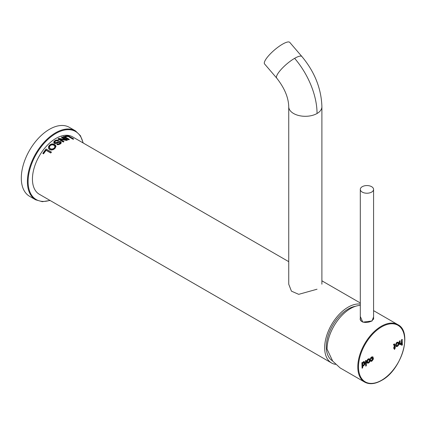 <?xml version="1.0" encoding="UTF-8"?>
<svg xmlns="http://www.w3.org/2000/svg" width="426" height="426" viewBox="0 0 426 426"><rect width="100%" height="100%" fill="white"/><g stroke="black" fill="none" stroke-linecap="round" stroke-linejoin="round"><path stroke-width="0.64" d="M288.737 261.665L72.479 136.805A33.169 19.149 120 0 0 46.919 145.692A33.169 19.149 120 0 0 32.44 179.069A33.169 19.149 120 0 0 39.309 194.256L331.534 362.968A33.169 19.149 -60 0 1 324.665 347.786A33.169 19.149 -60 0 1 336.625 317.274A33.169 19.149 -60 0 1 360.305 304.073M335.491 364.358A33.169 19.149 -60 0 1 331.534 362.968M289.76 42.382A16.582 4.185 139.4 0 0 282.497 44.187A16.582 4.185 139.4 0 0 269.088 55.188A16.582 4.185 139.4 0 0 264.589 63.975L276.724 78.123A16.582 4.185 -40.6 0 1 281.224 69.337A16.582 4.185 -40.6 0 1 294.632 58.335A16.582 4.185 -40.6 0 1 301.896 56.53L289.76 42.382M317.04 289.222L298.701 294.339L291.432 291.144L288.732 284.201M355.566 306.273A30.848 17.807 120 0 0 348.122 309.063A30.848 17.807 120 0 0 328.02 336.061A30.848 17.807 120 0 0 332.498 360.843M360.305 316.459L362.792 322.157L372.042 320.975L373.575 316.843M360.305 305.373A33.169 19.149 120 0 0 350.523 308.552A33.169 19.149 120 0 0 327.072 349.176L332.717 361.142L340.161 367.947L364.661 382.095C369.422 384.657 375.029 384.119 381.494 380.477C401.51 370.109 413.023 331.801 397.831 324.649A33.169 19.149 120 0 0 381.249 326.289A33.169 19.149 120 0 0 359.581 355.518A33.169 19.149 120 0 0 364.661 382.095M373.575 318.259L373.655 318.765L371.791 320.954C365.716 324.021 359.72 321.848 360.226 318.765L360.305 318.057M360.242 319.09A6.715 3.877 180 0 1 360.305 318.776M83.246 143.024L80.418 135.697L75.445 130.857L69.342 127.337A39.799 22.977 120 0 0 38.675 138.003A39.799 22.977 120 0 0 21.3 178.057A39.799 22.977 120 0 0 29.543 196.274L35.64 199.799L42.318 201.684L50.082 200.476M362.249 192.105A6.635 3.829 180 0 1 360.305 189.394A6.635 3.829 180 0 1 364.4 185.853A6.635 3.829 180 0 1 371.632 186.684A6.635 3.829 180 0 1 373.575 189.394A6.635 3.829 180 0 1 369.48 192.93A6.635 3.829 180 0 1 362.249 192.105M401.542 343.755L401.542 345.172L402.357 344.975L402.123 339.426L401.542 339.756L401.446 342.685L400.648 343.718L400.115 343.793M402.357 339.559L401.777 339.895L401.681 342.818L400.882 343.851L400.349 343.926L400.163 343.313L400.163 340.827L399.354 341.024L399.476 344.32L400.105 344.698L400.76 344.496L401.777 343.367L401.777 345.31M399.354 341.024L399.71 344.453L400.105 344.698M400.163 340.827L399.588 341.157M400.648 343.718L400.349 343.926M395.972 346.476L395.509 345.262L396.276 342.951L397.096 342.238L398.486 342.232L397.33 342.371L396.51 343.084L395.94 344.091L395.994 346.492M397.815 342.744L398.097 343.707L397.815 345.001L397.096 345.79L396.388 345.821M395.951 346.466L397.33 346.471L398.401 345.422L398.922 343.505L398.486 342.232M398.331 343.846L398.049 345.135L397.33 345.923L396.622 345.955L396.334 345.023L396.617 343.707L397.33 342.919L398.049 342.877L398.331 343.846M394.961 348.724L395.381 346.993L394.961 347.238L394.646 344.075L393.725 344.549L393.81 345.092L394.263 344.852L394.385 345.273L394.385 347.568L393.81 347.904L393.81 348.42L394.385 348.085L394.385 349.453L394.961 348.724M394.125 344.788L394.151 347.43L393.576 347.765L393.81 348.42M394.151 348.218L394.385 349.453M395.381 346.993L394.961 346.966M394.891 344.229L394.412 343.936L393.491 344.416L393.81 345.092M370.94 361.381L371.845 361.189L373.213 359.443L373.394 358.229L372.739 356.823L371.616 356.951L370.679 357.872L370.434 359.342L371.003 359.102L371.855 357.627L372.542 357.59L372.803 358.585L372.532 359.885L371.823 360.652L371.334 360.737L371.051 360.305L370.492 360.731L370.753 361.275M372.308 357.451L372.297 359.746L371.099 360.598M371.259 360.694L370.817 360.172L370.258 360.593L370.705 361.248M372.974 356.961L371.85 357.084L370.913 358.005L370.434 359.342M367.207 363.085L366.738 361.871L367.51 359.56L368.33 358.846L369.72 358.841L368.565 358.98L367.745 359.693L367.169 360.7L367.228 363.101M369.049 359.352L369.331 360.316L369.044 361.61L368.33 362.398L367.617 362.43M367.185 363.074L368.565 363.08L369.63 362.031L370.157 360.114L369.72 358.841M369.566 360.455L369.278 361.743L368.565 362.531L367.851 362.563L367.563 361.631L367.851 360.316L368.565 359.528L369.283 359.485L369.566 360.455M366.312 360.369L365.737 360.705L365.737 366.12L366.312 365.785L366.312 360.369L365.737 360.705M365.503 360.566L365.737 366.12M362.404 362.851L363.351 361.717L364.102 361.546L364.629 361.962L364.102 361.546L362.638 362.984L362.638 362.489L362.105 362.798L362.105 368.218L362.675 367.883L362.675 365.939L363.612 365.939L364.88 364.219L364.864 362.095L364.337 361.679L364.864 362.095M362.638 362.489L361.871 362.664L362.105 368.218M362.441 365.806L362.83 365.971M363.953 362.292L363.969 364.549L363.325 365.284L362.664 365.29M362.675 365.939L363.069 366.104M364.459 363.399L364.203 364.688L363.559 365.423L362.899 365.428L362.627 364.4L362.893 363.154L363.532 362.43L364.187 362.43L364.225 363.261M53.149 149.361L51.333 149.771L49.656 149.318L48.575 148.157L48.548 146.645L49.491 145.17L51.141 144.132L52.957 143.913L54.533 144.398L55.843 146.15L54.784 148.232L53.149 149.361L53.277 149.638L54.943 148.493L54.784 148.232M48.527 146.832L48.569 148.392L49.682 149.59L51.408 150.053L53.277 149.638M55.481 145.175L56.019 146.358L54.943 148.493M55.092 146.81L53.937 145.181L51.924 144.771L51.855 144.462L49.927 145.415L49.139 147.151L50.236 148.674L51.626 149.095L53.08 148.828L54.342 147.987L55.156 146.406L53.958 144.883L51.855 144.462M51.924 144.771L50.087 145.676L49.341 147.321L50.406 148.786M56.141 140.047L58.57 140.245L55.252 140.974L54.634 141.586L54.826 142.582L56.328 142.54L59.88 141.443L61.147 142.225L61.014 142.918L59.044 144.276L57.861 144.478L56.908 144.265L57.388 143.834L58.511 143.961L59.762 143.413L60.497 142.603L60.199 142.039L59.432 141.879L55.273 143.258L54.368 143.024L53.852 142.406L53.969 141.576L56.141 140.047M56.855 144.467L57.883 144.803L60.348 143.956L61.136 143.2L61.147 142.225M58.666 140.468L58.133 140.942L56.323 140.814L55.359 141.278L54.773 141.858L54.949 142.763M53.894 141.799L53.852 142.406M60.396 142.859L60.497 142.603L60.396 142.859L59.454 142.215L55.3 143.583L54.331 143.328L53.777 142.673M57.409 143.977L58.511 143.951L60.444 142.816M58.133 140.942L58.106 140.58M67.356 140.154L67.409 140.191A33.169 19.149 120 0 0 66.696 140.447L59.778 139.291L59.438 138.903L63.772 141.4A33.5 19.34 120 0 0 63.261 141.672L58.149 138.722A33.5 19.34 -60 0 1 58.745 138.407L66.003 139.611L61.669 137.108A33.5 19.34 -60 0 1 62.185 136.927L67.297 139.877A33.5 19.34 120 0 0 66.696 140.09L59.438 138.903L59.778 139.291M64.97 139.403L61.466 137.38A33.169 19.149 -60 0 1 61.536 137.353M63.857 141.645L63.921 141.682A33.169 19.149 120 0 0 63.256 142.039L57.979 138.993A33.169 19.149 -60 0 1 58.048 138.956M67.409 140.191L67.297 139.877M66.696 140.447L66.696 140.09M63.921 141.682L63.772 141.4M63.256 142.039L63.261 141.672M57.979 138.993L58.149 138.722M58.692 138.615L65.934 139.59M65.609 139.776L66.003 139.611L65.609 139.776M61.466 137.38L61.669 137.108M64.129 136.357L69.236 139.307A33.5 19.34 120 0 0 68.692 139.446L63.581 136.496A33.5 19.34 -60 0 1 64.129 136.357L64.054 136.592M69.284 139.606L69.236 139.307M69.331 139.637A33.169 19.149 120 0 0 68.634 139.813L68.692 139.446M68.634 139.813L63.357 136.767A33.169 19.149 -60 0 1 63.426 136.746M63.357 136.767L63.581 136.496M68.304 136.128L68.421 135.873L68.304 136.128L68.421 135.873L73.533 138.823A33.5 19.34 120 0 0 72.979 138.817L68.325 136.134A33.5 19.34 120 0 0 65.7 136.389L65.247 136.123A33.5 19.34 -60 0 1 68.421 135.873L73.554 138.833M73.549 139.153L73.533 138.823M73.581 139.174A33.169 19.149 120 0 0 72.883 139.174L72.979 138.817M72.883 139.174L68.229 136.485A33.169 19.149 120 0 0 65.631 136.751L65.072 136.379M65.008 136.389L65.247 136.123M65.631 136.751L65.7 136.389M68.229 136.485L68.325 136.134M46.184 149.095L51.189 152.007A33.5 19.34 120 0 0 50.63 152.7L45.976 150.011A33.5 19.34 120 0 0 43.346 153.594L42.888 153.328A33.5 19.34 -60 0 1 46.077 149.057L51.221 152.002M51.461 152.141A33.169 19.149 120 0 0 50.758 152.998L50.63 152.7M50.758 152.998L46.104 150.314L43.505 153.866L42.919 153.456M43.505 153.866L43.346 153.594M46.104 150.314L45.976 150.011M301.896 56.53C314.654 71.861 321.326 88.597 321.902 106.729A16.582 9.574 180 0 1 317.045 113.497A16.582 9.574 180 0 1 298.972 115.574A16.582 9.574 180 0 1 288.732 106.729C288.503 97.543 284.499 88.006 276.724 78.123M317.045 113.497A58.042 33.51 -120 0 0 294.632 58.335M381.6 326.902A32.669 18.861 120 0 0 358.495 366.914A32.669 18.861 120 0 0 381.6 380.253A32.669 18.861 120 0 0 404.7 340.236A32.669 18.861 120 0 0 381.6 326.902M371.69 321.177L372.042 320.975M75.445 130.857A39.799 22.977 120 0 0 44.773 141.523A39.799 22.977 120 0 0 27.397 181.577A39.799 22.977 120 0 0 35.64 199.799M83.022 142.896A39.304 22.69 120 0 0 52.856 135.388A39.304 22.69 120 0 0 28.1 181.577A39.304 22.69 120 0 0 49.853 200.342M360.534 320.038L360.305 318.978A6.635 3.829 0 0 0 362.249 321.689A6.635 3.829 0 0 0 362.494 321.822M373.554 319.26A6.635 3.829 0 0 0 373.575 318.978L373.559 319.255M51.408 150.053L51.333 149.771M49.682 149.59L49.656 149.318M48.591 148.312L48.516 146.656L49.469 145.17L51.136 144.121L52.973 143.897L54.565 144.393L55.641 145.415M53.937 145.181L53.958 144.883M61.136 143.2L61.014 142.918M60.348 143.956L60.242 143.653M59.123 144.595L59.044 144.276M57.883 144.803L57.861 144.478M60.125 142.353L60.199 142.039M59.454 142.215L59.432 141.879M58.027 142.705L57.936 142.39M56.52 143.365L56.44 143.051M55.3 143.583L55.273 143.258M54.331 143.328L54.368 143.024M57.27 140.702L57.276 140.367M56.323 140.814L56.264 140.489M55.359 141.278L55.252 140.974M54.773 141.858L54.634 141.586M57.542 142.002L59.885 141.432L60.689 141.688L61.222 142.444M321.896 280.809L360.305 302.982M321.896 106.729L321.896 284.201M288.737 106.729L288.737 284.201M373.575 310.645L397.831 324.649M360.305 318.978L360.305 189.394M373.575 318.978L373.575 189.394M48.548 148.189L48.447 147.694M49.773 148.355L49.395 147.817L50.273 148.663L51.642 149.073L53.074 148.812L54.32 147.982L55.146 146.597M53.932 141.789L53.788 142.428L53.932 141.586L54.736 140.729L56.131 140.042L58.618 140.255M56.86 144.281L57.388 143.818M54.917 142.769L54.56 142.22L55.476 142.721L56.312 142.534M59.533 138.94L63.815 141.411M58.106 138.732L58.735 138.397M61.632 137.113L62.18 136.916L67.329 139.888M63.543 136.496L64.124 136.352L69.268 139.318M65.21 136.123L68.421 135.867M42.85 153.355L46.083 149.02L51.269 152.013"/></g></svg>
